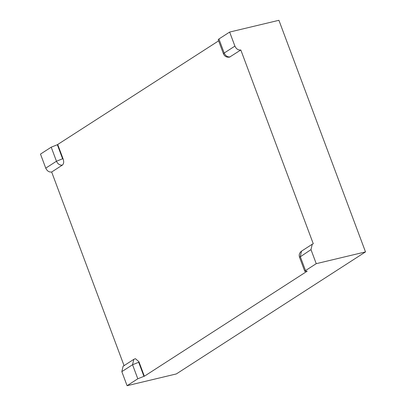 <?xml version="1.0" encoding="UTF-8"?>
<svg xmlns="http://www.w3.org/2000/svg" width="406" height="406" viewBox="0 0 406 406"><rect width="100%" height="100%" fill="white"/><g stroke="black" fill="none" stroke-linecap="round" stroke-linejoin="round"><path stroke-width="0.61" d="M218.925 38.981L218.2 39.752L223.457 53.805L224.183 53.034L218.925 38.981L229.649 32.069L278.917 20.3L365.507 251.903L176.351 373.931L127.083 385.7L121.83 371.647L132.549 364.735L137.807 378.783L143.942 376.326L138.69 362.274L132.549 364.735L133.813 359.346L135.381 358.676L138.918 361.69L144.353 376.23L143.942 376.326M229.649 32.069L234.901 46.117C236.256 48.979 238.226 50.268 240.819 49.984L229.563 57.129C226.629 57.505 224.589 56.393 223.457 53.805M45.746 168.15L40.493 154.097L51.212 147.18L56.464 161.233C57.819 164.095 59.794 165.379 62.382 165.1C63.752 163.872 64.021 161.892 63.194 159.162L62.605 158.776L56.464 161.233L45.746 168.15C47.101 171.007 49.07 172.296 51.663 172.012L62.382 165.1M62.605 158.776L57.347 144.724L51.212 147.18M57.347 144.724L218.616 40.854M144.353 376.23L307.185 271.183L304.794 271.355L305.52 270.584L300.267 256.536L301.531 251.147C299.41 252.811 298.745 254.861 299.542 257.302L310.986 249.619L312.25 244.229L313.28 243.793L240.819 49.984M137.807 378.783L127.083 385.7M310.986 249.619L316.238 263.672L365.507 251.903M316.238 263.672L305.52 270.584M57.759 144.627L63.194 159.162M133.813 359.346L123.094 366.263L121.83 371.647M124.124 365.821L51.663 172.012M230.1 56.901C227.507 57.18 225.533 55.896 224.183 53.034L234.901 46.117M138.69 362.274L138.918 361.69M304.794 271.355L299.542 257.302M301.531 251.147L312.25 244.229"/></g></svg>
